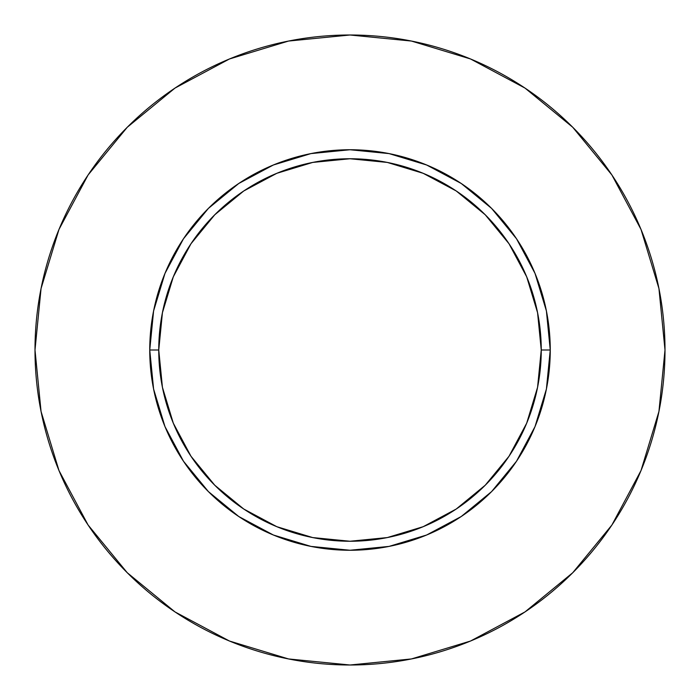 <?xml version="1.0" encoding="UTF-8"?>
<svg xmlns="http://www.w3.org/2000/svg" width="700" height="700" viewBox="0 0 700 700"><rect width="100%" height="100%" fill="white"/><g stroke="black" fill="none" stroke-linecap="round" stroke-linejoin="round"><path stroke-width="0.53" stroke-dasharray="3.5 2.62" d="M158.751 350A191.249 191.249 0 0 0 350 541.249A191.249 191.249 0 0 0 541.249 350A191.249 191.249 0 0 0 350 158.751A191.249 191.249 0 0 0 158.751 350A191.249 191.249 0 0 0 350 541.249A191.249 191.249 0 0 0 541.249 350A191.249 191.249 0 0 0 350 158.751A191.249 191.249 0 0 0 158.751 350M611.852 525.087L641.025 470.549L658.945 411.451L665 350A315 315 0 0 0 350 35A315 315 0 0 0 35 350A315 315 0 0 0 350 665A315 315 0 0 0 665 350L658.945 288.549L641.025 229.451L611.914 174.991M525.087 88.147L470.549 58.975L411.451 41.055L350 35L288.549 41.055L229.451 58.975L174.991 88.086M88.147 174.912L58.975 229.451L41.055 288.549L35 350L41.055 411.451L58.975 470.549L88.086 525.009M174.912 611.852L229.451 641.025L288.549 658.945L350 665L411.451 658.945L470.549 641.025L525.009 611.914"/><path stroke-width="1.05" d="M541.249 350L550.253 350A200.252 200.252 0 0 1 350 550.253A200.252 200.252 0 0 1 149.748 350L158.751 350A191.249 191.249 0 0 1 350 158.751A191.249 191.249 0 0 1 541.249 350A191.249 191.249 0 0 1 350 541.249A191.249 191.249 0 0 1 158.751 350L162.426 387.31L173.311 423.185L190.977 456.251L214.769 485.231L243.749 509.023L276.815 526.689L312.69 537.574L350 541.249L387.31 537.574L423.185 526.689L456.251 509.023L485.231 485.231L509.023 456.251L526.689 423.185L537.574 387.31L541.249 350L537.574 312.69L526.689 276.815L509.023 243.749L485.231 214.769L456.251 190.977L423.185 173.311L387.31 162.426L350 158.751L312.69 162.426L276.815 173.311L243.749 190.977L214.769 214.769L190.977 243.749L173.311 276.815L162.426 312.69L158.751 350L149.748 350L153.597 310.931L164.99 273.368L183.496 238.744L208.399 208.399L238.744 183.496L273.368 164.99L310.931 153.597L350 149.748L389.069 153.597L426.632 164.99L461.256 183.496L491.601 208.399L516.504 238.744L535.01 273.368L546.403 310.931L550.253 350L546.403 389.069L535.01 426.632L516.504 461.256L491.601 491.601L461.256 516.504L426.632 535.01L389.069 546.403L350 550.253L310.931 546.403L273.368 535.01L238.744 516.504L208.399 491.601L183.496 461.256L164.99 426.632L153.597 389.069L149.748 350A200.252 200.252 0 0 1 350 149.748A200.252 200.252 0 0 1 550.253 350L541.249 350M35 350A315 315 0 0 1 350 35A315 315 0 0 1 665 350A315 315 0 0 1 350 665A315 315 0 0 1 35 350L41.055 411.451L58.975 470.549L88.086 525.009L127.26 572.74L174.991 611.914L229.451 641.025L288.549 658.945L350 665L411.451 658.945L470.549 641.025L525.009 611.914L572.74 572.74L611.914 525.009L641.025 470.549L658.945 411.451L665 350L658.945 288.549L641.025 229.451L611.914 174.991L572.74 127.26L525.009 88.086L470.549 58.975L411.451 41.055L350 35L288.549 41.055L229.451 58.975L174.991 88.086L127.26 127.26L88.086 174.991L58.975 229.451L41.055 288.549L35 350M611.914 174.991L572.74 127.26L525.087 88.147M174.991 88.086L127.26 127.26L88.147 174.912M88.086 525.009L127.26 572.74L174.912 611.852M525.009 611.914L572.74 572.74L611.852 525.087"/></g></svg>
